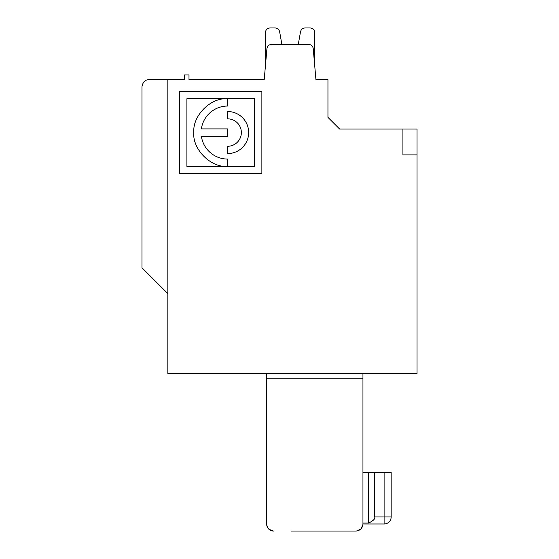 <?xml version="1.0" encoding="UTF-8"?>
<svg xmlns="http://www.w3.org/2000/svg" width="559" height="559" viewBox="0 0 559 559"><rect width="100%" height="100%" fill="white"/><g stroke="black" fill="none" stroke-linecap="round" stroke-linejoin="round"><path stroke-width="0.84" d="M391.16 516.942L384.11 516.942L384.11 472.278L391.16 472.278L391.16 516.942A7.05 7.05 0 0 1 384.11 523.993L362.952 523.993C362.532 528.276 360.178 530.624 355.901 531.05L291.435 531.05M167.833 293.608L142.098 267.915M227.639 153.585L227.639 146.269A13.716 13.716 0 0 0 241.355 132.553A13.716 13.716 0 0 0 227.639 118.843L227.639 111.527A21.025 21.025 0 0 1 248.671 132.553A21.025 21.025 0 0 1 227.639 153.585M201.38 136.214A26.511 26.511 0 0 0 227.639 159.07L227.639 166.386C210.736 167.938 192.044 148.939 193.819 132.127C192.617 115.951 210.233 97.79 226.786 98.74L186.902 98.74L186.902 166.393L254.555 166.393L254.555 98.74L227.639 98.74L227.639 106.042A26.511 26.511 0 0 0 201.38 128.898L227.639 128.898L227.639 136.214L201.38 136.214M399.315 373.538L364.88 373.538M184.68 373.538L266.566 373.538L266.566 524L267.146 526.788L266.566 524C266.985 528.276 269.34 530.624 273.617 531.05L270.158 530.135M141.972 267.747L141.972 86.722C142.804 82.061 145.158 79.706 149.022 79.671L167.833 79.671L167.833 373.538L417.028 373.538L417.028 129.038L402.92 129.038L402.92 154.899L417.028 154.899M402.92 129.038L339.62 129.038L327.951 117.369L327.951 79.671L315.94 79.671L313.229 48.696A4.703 4.703 0 0 0 308.547 44.406L271.611 44.406A4.703 4.703 0 0 0 266.929 48.696L264.218 79.671L265.392 66.242L265.392 32.618C265.679 29.788 267.23 28.229 270.06 27.95C267.23 28.229 265.679 29.788 265.392 32.618C265.679 29.788 267.23 28.229 270.06 27.95C267.23 28.229 265.679 29.788 265.392 32.618C265.679 29.788 267.23 28.229 270.06 27.95C267.23 28.229 265.679 29.788 265.392 32.618M266.601 524.733L267.971 528.234M268.76 529.114L272.883 531.008M356.635 531.008L360.883 528.982L362.91 524.726M315.94 79.671L314.766 66.242L314.766 32.618C314.479 29.788 312.928 28.229 310.098 27.95L305.102 27.95C302.643 28.132 301.112 29.417 300.504 31.807L298.282 44.406L281.876 44.406L279.647 31.807C279.046 29.417 277.516 28.132 275.056 27.95L270.06 27.95L275.056 27.95M310.098 27.95L307.806 27.95M167.833 79.671L184.288 79.671L184.288 74.969L188.991 74.969L188.991 79.671L264.218 79.671L265.392 66.242M300.504 31.807L298.282 44.406L281.876 44.406L279.647 31.807L281.869 44.406L279.647 31.807L281.869 44.406L279.647 31.807L281.869 44.406L298.282 44.406L281.876 44.406M184.288 79.671L171.354 79.671M143.6 82.215L144.047 81.726M362.952 472.278L374.705 472.278L374.705 516.942L384.11 516.942L384.11 523.993L362.952 523.993C362.532 528.276 360.178 530.624 355.901 531.05L342.779 531.05M261.871 91.424L261.871 173.709L179.586 173.709L179.586 91.424L261.871 91.424M384.11 523.993L362.952 523.993L362.952 373.538M266.566 378.24L362.952 378.24M268.69 529.045L267.146 526.788L266.566 524L267.146 526.788L268.676 529.031L271.933 530.847M374.705 516.942C375.369 518.745 373.335 520.778 368.598 523.049L368.598 472.278M384.11 472.278L374.705 472.278M362.952 523.049L368.598 523.049M273.617 531.05L272.45 530.952M362.952 524C362.532 528.276 360.178 530.624 355.901 531.05C360.178 530.624 362.532 528.276 362.952 524C362.532 528.276 360.178 530.624 355.901 531.05M314.766 66.242L314.766 32.618M268.676 529.031L267.146 526.788M150.874 276.649L152.174 277.963"/></g></svg>

